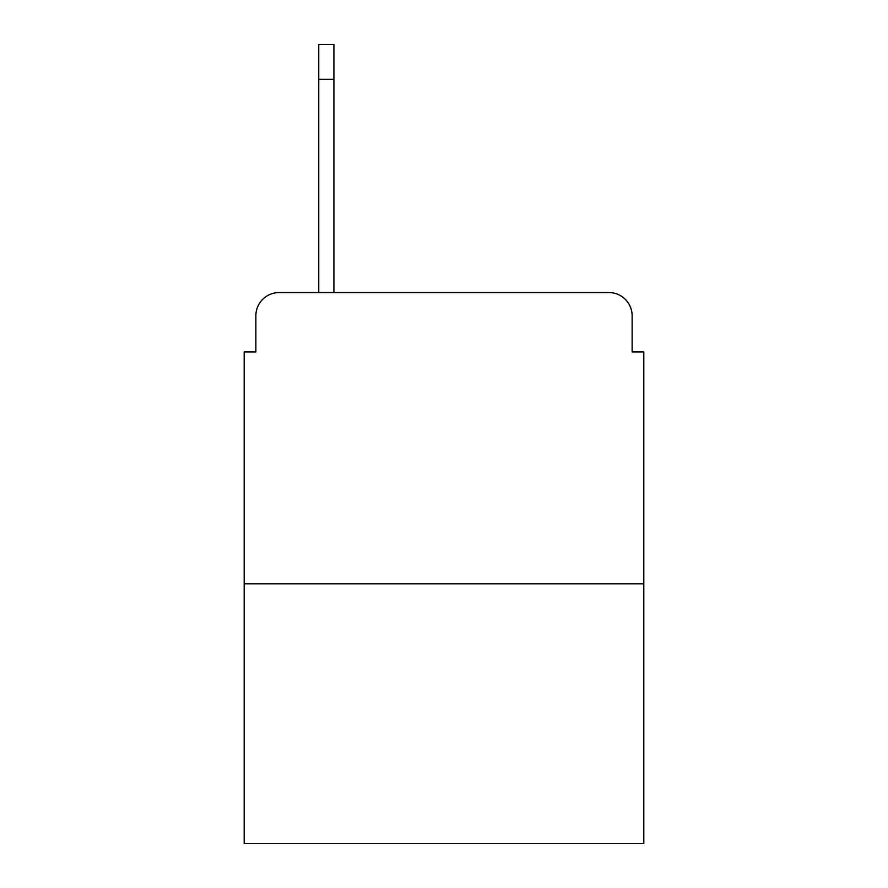 <?xml version="1.0" encoding="UTF-8"?>
<svg xmlns="http://www.w3.org/2000/svg" width="888" height="888" viewBox="0 0 888 888"><rect width="100%" height="100%" fill="white"/><g stroke="black" fill="none" stroke-linecap="round" stroke-linejoin="round"><path stroke-width="1.33" d="M255.855 315.851L255.855 351.959L255.855 315.851A23.299 23.299 0 0 1 279.154 292.552L318.759 292.552L318.759 44.4L333.91 44.4L333.91 292.552L353.124 292.552M643.8 583.805L244.2 583.805L244.2 843.6L643.8 843.6L643.8 351.959L632.145 351.959L632.145 315.851A23.299 23.299 0 0 0 608.846 292.552L279.154 292.552M244.2 583.805L244.2 351.959L255.855 351.959M534.876 292.552L608.846 292.552M632.145 351.959L632.145 315.851M333.91 79.354L318.759 79.354"/></g></svg>
